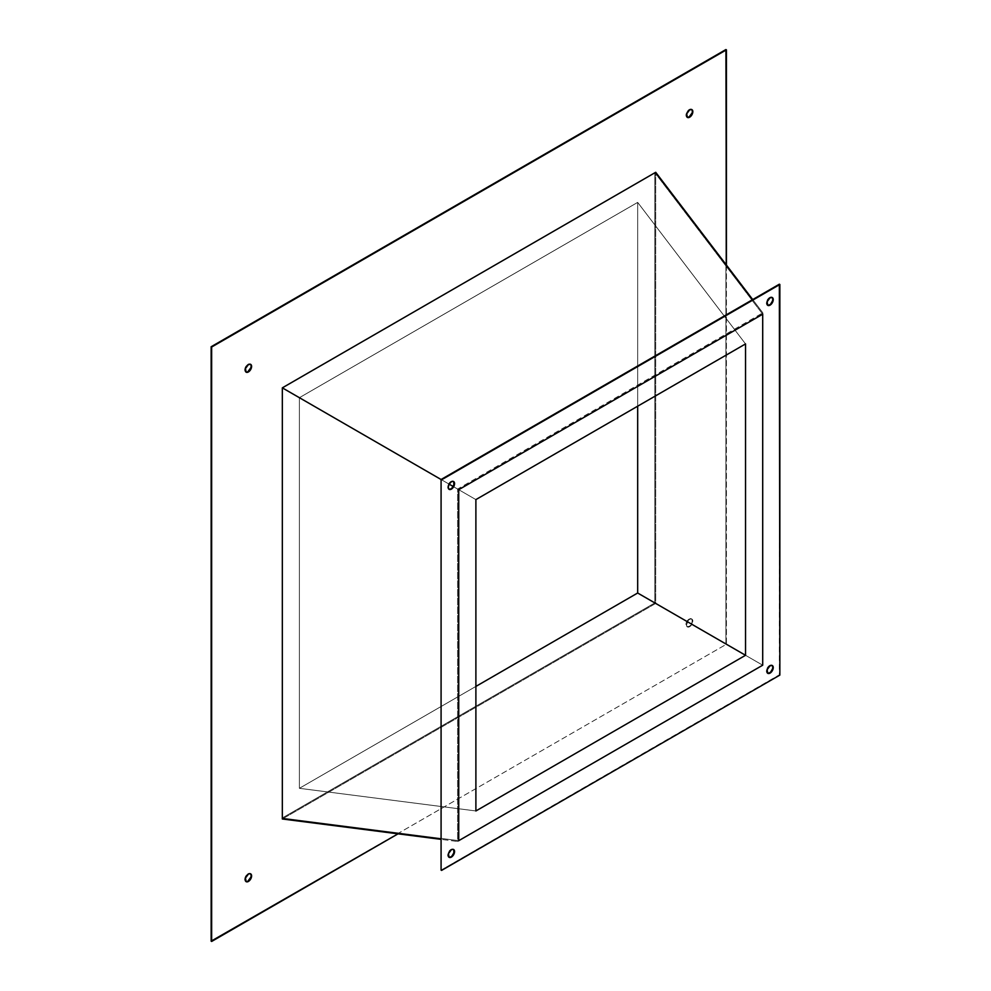 <?xml version="1.0" encoding="UTF-8"?>
<svg xmlns="http://www.w3.org/2000/svg" width="991" height="991" viewBox="0 0 991 991"><rect width="100%" height="100%" fill="white"/><g stroke="black" fill="none" stroke-linecap="round" stroke-linejoin="round"><path stroke-width="0.74" stroke-dasharray="4.96 3.72" d="M475.891 810.96L299.393 788.316L475.891 686.416L299.393 788.316L475.891 810.96M762.698 665.196L654.84 602.924L282.237 818.033L458.734 840.678L282.237 818.033L282.237 387.791L458.734 489.69L282.237 387.791L654.84 172.682L762.698 314.209L654.84 172.682L654.84 602.924L762.698 665.196L654.84 602.924L654.84 172.682L282.237 387.791L282.237 818.033L654.84 602.924L654.84 172.682L282.237 387.791L282.237 818.033L654.84 602.924L282.237 818.033L282.237 387.791L654.84 172.682L762.698 314.209L654.84 172.682L654.84 602.924L762.698 665.196M475.891 499.6L299.393 397.701L299.393 788.316L299.393 397.701L475.891 499.6M745.529 343.927L637.671 202.399L299.393 397.701L637.671 202.399L745.529 343.927M637.671 406.199L637.671 202.399L637.671 406.199M689.649 619.338A4.509 2.601 -60 0 1 691.891 619.115A4.509 2.601 -60 0 1 692.585 622.732A4.509 2.601 -60 0 1 689.649 626.696L689.154 626.411A4.509 2.601 120 0 0 692.102 622.447A4.509 2.601 120 0 0 691.408 618.83A4.509 2.601 120 0 0 689.154 619.053L686.453 624.863L686.701 626.126L688.423 627.117L690.863 625.717L692.833 621.184L691.891 619.115L689.154 619.053L687.94 620.044L686.206 623.029L686.899 626.634L689.154 626.411L692.102 622.447L692.102 619.623L691.408 618.83L689.154 619.053A4.509 2.601 120 0 0 686.206 623.029A4.509 2.601 120 0 0 686.899 626.634A4.509 2.601 120 0 0 689.154 626.411L689.649 626.696A4.509 2.601 -60 0 1 687.395 626.919A4.509 2.601 -60 0 1 686.701 623.314A4.509 2.601 -60 0 1 689.649 619.338M250.401 873.74A4.509 2.601 120 0 0 250.166 873.579A4.509 2.601 120 0 0 247.923 873.802L245.669 876.18L244.727 879.314L244.975 880.59L246.697 881.581M250.401 364.242A4.509 2.601 120 0 0 250.166 364.081A4.509 2.601 120 0 0 247.923 364.304L245.669 366.682L244.727 369.816L245.669 371.885L247.923 371.662M691.644 109.493A4.509 2.601 120 0 0 691.408 109.332A4.509 2.601 120 0 0 689.154 109.555L686.206 113.531L686.206 116.343L687.94 117.347M453.37 481.428A4.509 2.601 120 0 0 453.135 481.267A4.509 2.601 120 0 0 450.88 481.49L452.107 481.056L453.828 482.06M772.039 297.449A4.509 2.601 120 0 0 771.816 297.275A4.509 2.601 120 0 0 769.561 297.498L771.816 297.275L772.497 300.892M772.039 665.419A4.509 2.601 120 0 0 771.816 665.246A4.509 2.601 120 0 0 769.561 665.469L771.816 665.246L772.497 668.863M453.37 849.398A4.509 2.601 120 0 0 453.135 849.237A4.509 2.601 120 0 0 450.88 849.46L452.107 849.027L453.828 850.03M726.415 265.068L726.415 644.249L211.145 941.165L726.415 644.249L726.415 265.068M282.336 818.987L655.708 603.432L655.708 172.298L655.708 603.432L282.336 818.987M725.92 49.55L725.92 643.964L725.92 49.55M250.859 877.184L250.859 874.372L250.166 873.579L247.923 873.802A4.509 2.601 120 0 0 244.975 877.766A4.509 2.601 120 0 0 245.669 881.383A4.509 2.601 120 0 0 245.917 881.507M692.102 112.949L692.337 111.401M692.102 110.125L691.408 109.332L689.154 109.555A4.509 2.601 120 0 0 686.206 113.531A4.509 2.601 120 0 0 686.899 117.136A4.509 2.601 120 0 0 687.159 117.26M250.859 367.686L250.859 364.874L250.166 364.081L247.923 364.304A4.509 2.601 120 0 0 244.975 368.268A4.509 2.601 120 0 0 245.669 371.885A4.509 2.601 120 0 0 245.917 372.009M458.734 489.69L282.237 387.791L458.734 489.69M457.619 489.059L453.135 486.47L457.619 489.059L457.619 841.483L441.082 839.352L457.619 841.483L762.822 665.271L655.708 603.432L762.822 665.271L457.619 841.483L457.619 489.059L762.822 312.846L457.619 489.059M449.121 484.153L441.082 479.508L449.121 484.153M752.714 299.579L762.822 312.846L762.822 665.271L762.822 312.846L752.714 299.579M458.734 840.678L282.237 818.033L458.734 840.678M441.082 870.123L779.855 675.094L779.36 284.194L779.36 674.809L441.082 870.123M449.666 489.269L447.944 488.278L447.697 487.002L448.638 483.868L450.88 481.49A4.509 2.601 120 0 0 447.944 485.454A4.509 2.601 120 0 0 448.638 489.071A4.509 2.601 120 0 0 448.886 489.182M768.335 305.29L767.307 305.092L766.365 303.023L767.307 299.877L769.561 297.498A4.509 2.601 120 0 0 766.613 301.475A4.509 2.601 120 0 0 767.307 305.092A4.509 2.601 120 0 0 767.554 305.203M768.335 673.261L767.307 673.062L766.365 670.994L767.307 667.847L769.561 665.469A4.509 2.601 120 0 0 766.613 669.445A4.509 2.601 120 0 0 767.307 673.062A4.509 2.601 120 0 0 767.554 673.174M450.88 856.819L448.638 857.042L447.697 854.973L448.638 851.839L450.88 849.46A4.509 2.601 120 0 0 447.944 853.424A4.509 2.601 120 0 0 448.638 857.042A4.509 2.601 120 0 0 448.886 857.153"/><path stroke-width="1.49" d="M637.671 593.014L745.529 655.286L475.891 810.96L475.891 499.6L745.529 343.927L745.529 655.286L637.671 593.014L637.671 406.199L637.671 593.014L475.891 686.416L637.671 593.014M458.734 840.678L762.698 665.196L458.734 840.678L458.734 489.69L458.734 840.678L762.698 665.196L762.698 314.209L458.734 489.69L762.698 314.209L762.698 665.196L762.698 314.209L458.734 489.69L458.734 840.678L458.734 489.69L762.698 314.209L762.698 665.196L458.734 840.678M745.529 343.927L475.891 499.6L475.891 810.96L745.529 655.286L745.529 343.927M246.697 881.581L248.407 881.445A4.509 2.601 -60 0 1 246.152 881.668A4.509 2.601 -60 0 1 245.458 878.051A4.509 2.601 -60 0 1 248.407 874.087L245.458 878.051L246.152 881.668L248.407 881.445L251.355 877.469L251.355 874.657L249.633 873.653L248.407 874.087A4.509 2.601 -60 0 1 250.661 873.864A4.509 2.601 -60 0 1 251.355 877.469A4.509 2.601 -60 0 1 248.407 881.445L247.923 881.16A4.509 2.601 120 0 0 250.797 877.407A4.509 2.601 120 0 0 250.401 873.74M245.917 372.009A4.509 2.601 120 0 0 247.923 371.662L248.407 371.947A4.509 2.601 -60 0 1 246.152 372.17A4.509 2.601 -60 0 1 245.458 368.553A4.509 2.601 -60 0 1 248.407 364.589L245.458 368.553L246.152 372.17L248.407 371.947L251.355 367.971L251.355 365.159L250.661 364.366L248.407 364.589A4.509 2.601 -60 0 1 250.661 364.366A4.509 2.601 -60 0 1 251.355 367.971A4.509 2.601 -60 0 1 248.407 371.947L247.923 371.662A4.509 2.601 120 0 0 250.797 367.909A4.509 2.601 120 0 0 250.401 364.242M687.94 117.347L689.649 117.198A4.509 2.601 -60 0 1 687.395 117.421A4.509 2.601 -60 0 1 686.701 113.816A4.509 2.601 -60 0 1 689.649 109.84L686.701 113.816L687.395 117.421L690.863 116.22L692.585 113.234L692.585 110.41L691.891 109.617L689.649 109.84A4.509 2.601 -60 0 1 691.891 109.617A4.509 2.601 -60 0 1 692.585 113.234A4.509 2.601 -60 0 1 689.649 117.198L689.154 116.913A4.509 2.601 120 0 0 692.028 113.172A4.509 2.601 120 0 0 691.644 109.493M453.828 482.06L453.828 484.872L451.376 489.133A4.509 2.601 -60 0 1 449.121 489.356A4.509 2.601 -60 0 1 448.428 485.739A4.509 2.601 -60 0 1 451.376 481.775L452.602 481.341L454.324 482.344L454.324 485.156L451.376 489.133L449.121 489.356L448.192 487.287L449.121 484.153L453.135 486.47L449.121 484.153L451.376 481.775A4.509 2.601 -60 0 1 453.63 481.552A4.509 2.601 -60 0 1 454.324 485.156A4.509 2.601 -60 0 1 451.376 489.133L450.88 488.848A4.509 2.601 120 0 0 453.754 485.095A4.509 2.601 120 0 0 453.37 481.428M772.497 300.892L770.044 305.141A4.509 2.601 -60 0 1 767.79 305.364A4.509 2.601 -60 0 1 767.108 301.76A4.509 2.601 -60 0 1 770.044 297.783L772.299 297.56L772.992 298.353L772.992 301.177L771.271 304.163L767.79 305.364L767.108 301.76L770.044 297.783A4.509 2.601 -60 0 1 772.299 297.56A4.509 2.601 -60 0 1 772.992 301.177A4.509 2.601 -60 0 1 770.044 305.141L769.561 304.869A4.509 2.601 120 0 0 772.435 301.115A4.509 2.601 120 0 0 772.039 297.449M772.497 668.863L770.044 673.112A4.509 2.601 -60 0 1 767.79 673.335A4.509 2.601 -60 0 1 767.108 669.73A4.509 2.601 -60 0 1 770.044 665.754L772.299 665.531L772.992 666.324L772.992 669.148L771.271 672.133L767.79 673.335L767.108 669.73L770.044 665.754A4.509 2.601 -60 0 1 772.299 665.531A4.509 2.601 -60 0 1 772.992 669.148A4.509 2.601 -60 0 1 770.044 673.112L769.561 672.839A4.509 2.601 120 0 0 772.435 669.086A4.509 2.601 120 0 0 772.039 665.419M453.828 850.03L453.828 852.842L451.376 857.104A4.509 2.601 -60 0 1 449.121 857.326A4.509 2.601 -60 0 1 448.428 853.709A4.509 2.601 -60 0 1 451.376 849.745L452.602 849.312L454.324 850.315L454.324 853.127L451.376 857.104L449.121 857.326L448.428 853.709L451.376 849.745A4.509 2.601 -60 0 1 453.63 849.522A4.509 2.601 -60 0 1 454.324 853.127A4.509 2.601 -60 0 1 451.376 857.104L450.88 856.819A4.509 2.601 120 0 0 453.754 853.065A4.509 2.601 120 0 0 453.37 849.398M211.64 941.45L211.64 347.036L726.415 49.835L726.415 265.068L725.92 49.55L211.145 346.751L726.415 49.835L211.145 346.751L211.145 941.165L211.145 346.751L211.145 941.165L398.035 833.84L211.64 941.45M655.708 172.298L282.336 387.853L282.336 818.987L282.336 387.853L655.708 172.298L752.714 299.579L655.708 172.298M245.917 881.507A4.509 2.601 120 0 0 247.923 881.16L250.859 877.184M687.159 117.26A4.509 2.601 120 0 0 689.154 116.913L692.102 112.949M692.337 111.401L692.102 110.125M247.923 371.662L250.859 367.686M779.855 284.479L441.577 479.793L779.855 284.479L441.577 479.793L282.336 387.853L441.082 479.508L441.082 870.123L441.082 479.508L779.36 284.194L779.855 675.094L441.577 870.408L779.855 675.094L779.855 284.479M441.082 839.352L282.336 818.987L441.082 839.352M448.886 489.182A4.509 2.601 120 0 0 450.88 488.848L449.666 489.269M767.554 305.203A4.509 2.601 120 0 0 769.561 304.869L768.335 305.29M767.554 673.174A4.509 2.601 120 0 0 769.561 672.839L768.335 673.261M448.886 857.153A4.509 2.601 120 0 0 450.88 856.819"/></g></svg>
